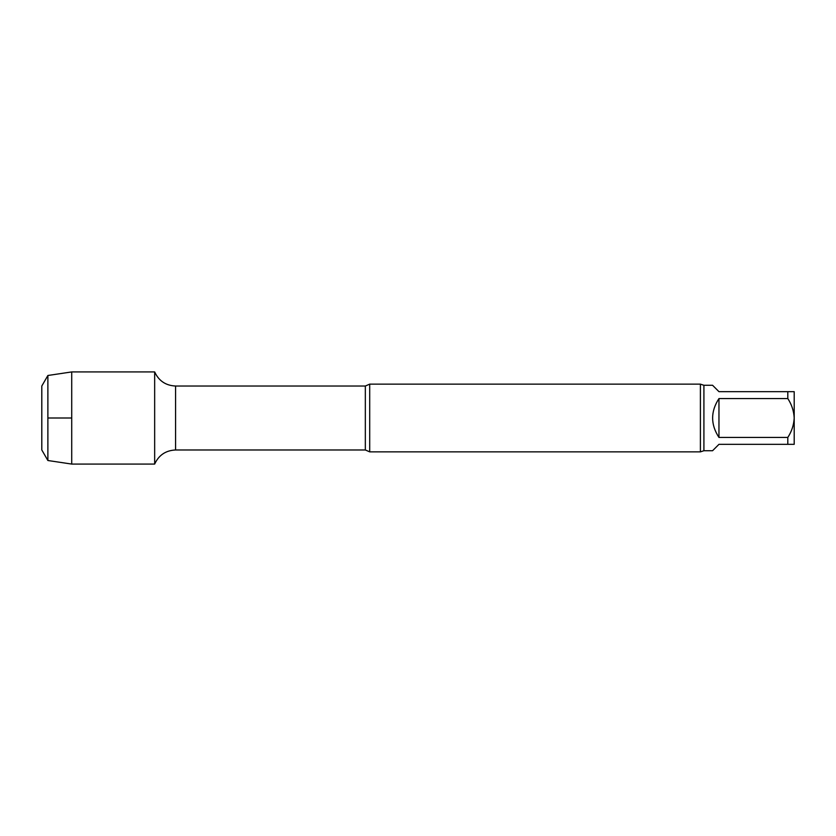 <?xml version="1.0" encoding="UTF-8"?>
<svg xmlns="http://www.w3.org/2000/svg" width="836" height="836" viewBox="0 0 836 836"><rect width="100%" height="100%" fill="white"/><g stroke="black" fill="none" stroke-linecap="round" stroke-linejoin="round"><path stroke-width="1.25" d="M703.912 385.271L712.565 385.271L718.96 391.666L794.2 391.666L794.2 418C793.824 410.988 791.692 404.509 787.805 398.563L718.96 398.563L718.96 437.437L787.805 437.437C791.702 431.47 793.834 424.991 794.2 418L794.2 444.334L718.96 444.334L712.565 450.729L703.912 450.729L703.912 385.271L700.401 384.142L369.7 384.142L369.7 451.858L365.332 449.977L365.332 386.023L175.581 386.023C165.747 385.563 158.777 380.871 154.66 371.926L71.718 371.926L71.718 464.074L47.882 460.511L47.882 375.489L71.718 371.926M718.96 398.563C710.516 411.521 710.516 424.479 718.96 437.437M787.805 398.563L787.805 391.666M787.805 444.334L787.805 437.437M365.332 449.977L175.581 449.977C165.747 450.437 158.777 455.129 154.66 464.074L154.66 371.926L154.66 464.074L71.718 464.074M703.912 450.729L700.401 451.858L369.7 451.858M700.401 451.858L700.401 384.142M47.882 460.511L41.8 449.977L41.8 386.023L47.882 375.489M47.882 418L71.718 418M175.581 449.977L175.581 386.023M365.332 386.023L369.7 384.142"/></g></svg>
